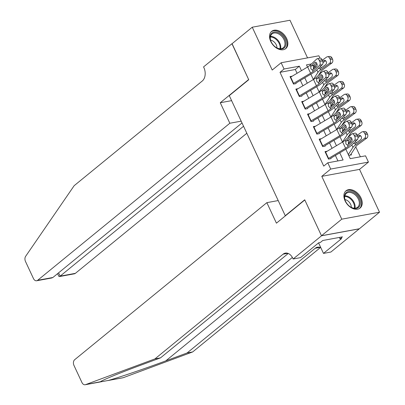 <?xml version="1.0" encoding="UTF-8"?>
<svg xmlns="http://www.w3.org/2000/svg" width="405" height="405" viewBox="0 0 405 405"><rect width="100%" height="100%" fill="white"/><g stroke="black" fill="none" stroke-linecap="round" stroke-linejoin="round"><path stroke-width="0.61" d="M361.012 197.969A11.137 7.568 50.7 0 0 346.007 190.811A11.137 7.568 50.7 0 0 345.095 200.905A11.137 7.568 50.7 0 0 360.101 208.059A11.137 7.568 50.7 0 0 361.012 197.969M286.659 38.521A11.137 7.568 50.7 0 0 271.654 31.362A11.137 7.568 50.7 0 0 270.742 41.452A11.137 7.568 50.7 0 0 285.748 48.61A11.137 7.568 50.7 0 0 286.659 38.521M345.84 149.232L350.239 158.659L365.538 155.839L368.454 162.091L330.708 169.052L327.792 162.8L343.096 159.975L339.775 152.852M321.514 235.801L304.808 199.974L276.428 223.17L266.86 202.657L74.667 359.716A4.283 2.941 -100.4 0 0 73.983 365.457L81.942 382.528A4.283 2.941 -100.4 0 0 85.151 384.75A4.283 2.941 -100.4 0 0 85.49 384.659L154.923 358.901L283.054 254.193A9.993 6.865 79.6 0 1 285.322 253.12A9.993 6.865 79.6 0 1 292.81 258.309L293.134 258.998L321.514 235.801L359.265 228.845L379.505 212.215L359.534 169.381L368.454 162.091M307.542 57.885L289.995 20.25L252.244 27.211L272.221 70.04L281.141 62.75L318.887 55.794L319.965 58.102M360.384 156.791L355.747 146.843M350.365 135.305L349.915 134.339M344.533 122.801L344.083 121.834M338.701 110.297L338.251 109.325M332.869 97.792L332.419 96.82M327.037 85.283L326.587 84.316M321.205 72.778L320.755 71.806M359.235 228.779L321.489 235.74L341.759 219.176L379.505 212.215M321.489 235.74L304.722 199.786L285.257 215.693L229.276 95.636L248.741 79.729L231.974 43.775L252.244 27.211M327.205 151.212L325.012 151.617L328.511 159.119L331.062 158.649M321.373 138.707L319.18 139.112L322.679 146.615L325.23 146.144M315.541 126.203L313.349 126.608L316.847 134.111L319.398 133.64M309.709 113.694L307.517 114.099L311.015 121.601L313.566 121.135M303.877 101.189L301.684 101.594L305.183 109.097L307.734 108.626M298.05 88.685L295.852 89.09L299.351 96.593L301.902 96.122M315.242 65.823L313.227 66.192M313.455 79.324L313.521 79.456A7.138 1.833 155 0 0 315.976 77.679L322.507 71.558A2.855 1.701 -103.6 0 1 323.003 71.285A2.855 1.701 -103.6 0 1 325.028 72.794L325.61 74.044L328.394 73.371L327.812 72.12L325.028 72.794M319.287 91.829L319.353 91.96A7.138 1.833 155 0 0 321.808 90.183L328.339 84.068A2.855 1.701 -103.6 0 1 328.835 83.794A2.855 1.701 -103.6 0 1 330.86 85.298L331.442 86.549L334.226 85.875L333.644 84.625L330.86 85.298M330.951 116.837L331.012 116.974A7.138 1.833 155 0 0 333.472 115.197L340.003 109.077A2.855 1.701 -103.6 0 1 340.499 108.803A2.855 1.701 -103.6 0 1 342.524 110.312L343.106 111.562L345.89 110.889L345.308 109.639L342.524 110.312M336.783 129.347L336.844 129.478A7.138 1.833 155 0 0 339.304 127.702L345.835 121.586A2.855 1.701 -103.6 0 1 346.326 121.308A2.855 1.701 -103.6 0 1 348.356 122.816L348.938 124.067L351.722 123.393L351.14 122.143L348.356 122.816M342.615 141.851L342.676 141.983A7.138 1.833 155 0 0 345.136 140.206L351.667 134.09A2.855 1.701 -103.6 0 1 352.158 133.817A2.855 1.701 -103.6 0 1 354.183 135.321L354.77 136.576L357.554 135.898L356.967 134.647L354.183 135.321M348.447 154.356L348.913 155.358L351.464 154.887L351.079 154.062M297.067 73.285L295.306 69.498L280.002 72.318L323.737 166.111L327.792 162.8M337.937 160.927L335.391 155.464M332.059 148.316L329.559 142.96M326.227 135.812L323.727 130.451M320.395 123.307L317.895 117.946M314.563 110.798L312.063 105.442M308.731 98.293L306.236 92.937M302.899 85.789L300.404 80.428M292.218 76.175L290.02 76.58L293.519 84.088L296.07 83.617M285.257 215.693L285.667 215.617M359.534 169.381L321.788 176.342L341.759 219.176M321.788 176.342L330.708 169.052M280.002 72.318L284.057 69.007L281.141 62.75M311.445 63.955L306.499 64.866L307.517 67.053M310.853 74.196L313.349 79.557M316.685 86.705L319.18 92.062M322.512 99.21L325.012 104.566M328.344 111.714L330.844 117.075M334.176 124.219L336.676 129.58M340.008 136.728L342.508 142.084M316.538 63.018L316.163 63.084M301.452 70.667L299.361 66.182L284.057 69.007M336.439 145.704L333.943 140.348M330.607 133.199L328.111 127.838M324.775 120.695L322.279 115.334M318.948 108.186L316.447 102.829M313.116 95.681L310.615 90.32M307.284 83.177L304.783 77.816M295.306 69.498L299.361 66.182M290.355 77.294A4.997 1.286 -25 0 1 290.658 77.107L307.678 66.952A7.138 1.833 155 0 0 310.144 65.175L316.675 59.054A2.855 1.701 -103.6 0 1 317.171 58.781A2.855 1.701 -103.6 0 1 319.196 60.289L319.778 61.54L322.562 60.866L321.98 59.616L319.196 60.289M295.852 83.141L312.149 73.421A10.707 2.749 155 0 0 315.844 70.753L322.375 64.633L319.591 65.306A2.855 1.701 -103.6 0 0 319.778 61.54M293.271 83.546A4.997 1.286 -25 0 1 293.574 83.359L310.594 73.209A7.138 1.833 155 0 0 313.06 71.427L319.591 65.306M316.416 62.851L313.47 65.661L313.379 68.48L313.799 69.118M322.562 60.866A2.855 1.701 76.4 0 1 322.375 64.633M317.171 58.781L319.955 58.107A2.855 1.701 76.4 0 1 321.98 59.616M310.772 66.521L314.766 62.461A2.283 1.362 76.4 0 1 315.161 62.243A2.283 1.362 76.4 0 1 316.781 63.448A2.283 1.362 76.4 0 1 316.629 66.466L312.432 70.08L310.929 68.87L310.772 66.521L310.144 65.175M312.564 70.07L313.06 71.427M318.472 75.34L321.104 71.27A7.138 1.833 -25 0 1 322.831 69.625L331.832 63.053L329.554 63.312A2.855 2.192 -96.5 0 0 330.252 59.449L332.53 59.186A2.855 2.192 83.5 0 1 331.832 63.053M313.333 79.517L317.96 72.353A10.707 2.749 -25 0 1 320.558 69.883L329.554 63.312M313.435 68.592L315.044 66.101A10.707 2.749 -25 0 1 317.014 64.106M322.274 60.244L326.643 57.054A2.855 2.192 -96.5 0 1 327.483 56.72L329.761 56.462A2.855 2.192 83.5 0 1 331.948 57.935L332.53 59.186M325.2 60.477L323.808 60.634A2.283 1.752 83.5 0 1 324.481 60.365A2.283 1.752 83.5 0 1 326.233 61.545A2.283 1.752 83.5 0 1 325.676 64.638L320.016 68.723L318.441 68.318M331.948 57.935L329.67 58.198L330.252 59.449M329.67 58.198A2.855 2.192 -96.5 0 0 327.483 56.72M323.808 60.634L322.77 61.393M322.993 62.633L325.61 60.725M320.421 66.466L321.216 67.893M274.058 45.836A9.639 6.551 -129.3 0 1 271.061 41.553A9.639 6.551 -129.3 0 1 272.545 32.643A9.639 6.551 -129.3 0 1 282.047 35.194A9.639 6.551 -129.3 0 1 285.302 46.57A9.639 6.551 -129.3 0 1 275.648 47.162A9.639 6.551 -129.3 0 1 274.058 45.836M275.532 47.081A8.925 6.065 50.7 0 0 283.292 47.76A8.925 6.065 50.7 0 0 281.348 35.923A8.925 6.065 50.7 0 0 271.998 33.939A8.925 6.065 50.7 0 0 271.117 41.68M276.954 47.917A6.353 4.318 50.7 0 0 274.362 42.181A6.353 4.318 50.7 0 0 270.586 40.12M285.054 49.086L285.039 49.096A11.067 7.523 50.7 0 0 285.054 49.086A11.067 7.523 50.7 0 0 282.639 34.41A11.067 7.523 50.7 0 0 271.051 31.949A11.067 7.523 50.7 0 0 271.036 31.96L271.051 31.949M348.411 205.284A9.639 6.551 -129.3 0 1 345.409 201.001A9.639 6.551 -129.3 0 1 346.898 192.097A9.639 6.551 -129.3 0 1 356.4 194.648A9.639 6.551 -129.3 0 1 359.655 206.018A9.639 6.551 -129.3 0 1 349.996 206.616A9.639 6.551 -129.3 0 1 348.411 205.284M349.885 206.53A8.925 6.065 50.7 0 0 357.645 207.208A8.925 6.065 50.7 0 0 355.696 195.372A8.925 6.065 50.7 0 0 346.351 193.387A8.925 6.065 50.7 0 0 345.47 201.128M351.307 207.365A6.353 4.318 50.7 0 0 348.715 201.629A6.353 4.318 50.7 0 0 344.938 199.569M359.407 208.535L359.392 208.545A11.067 7.523 50.7 0 0 359.407 208.535A11.067 7.523 50.7 0 0 356.992 193.858A11.067 7.523 50.7 0 0 345.404 191.398A11.067 7.523 50.7 0 0 345.389 191.408L345.404 191.398M241.177 121.156L229.832 123.247L37.635 280.306L52.888 277.491L242.013 122.943M232.08 43.689L248.65 79.542L220.269 102.738L229.832 123.247M52.888 277.491L51.713 277.987L36.663 280.766A4.283 2.941 -100.4 0 1 33.453 278.539L25.495 261.468A4.283 2.941 -100.4 0 1 25.642 256.314L74.155 185.692L202.287 80.99A9.993 6.865 -100.4 0 0 203.882 67.594L203.558 66.906L231.944 43.715M231.614 100.648L220.269 102.738M243.557 126.264L60.127 276.154L75.381 273.345A4.283 2.941 79.6 0 1 74.409 273.805L59.353 276.58L60.127 276.154L58.583 272.838M246.817 133.255L75.381 273.345M36.663 280.766A4.283 2.941 -100.4 0 0 37.635 280.306M57.566 273.669L58.791 276.291L59.353 276.58M154.923 358.901L160.507 357.868L139.219 365.766C118.599 373.364 100.278 380.989 100.42 381.905L108.312 380.447C118.574 377.612 145.719 368.368 165.792 360.865L187.085 352.968L315.217 248.265A9.993 6.865 79.6 0 1 317.485 247.192A9.993 6.865 79.6 0 1 320.846 247.744M100.627 381.697L85.49 384.659M187.085 352.968L192.669 351.94L320.421 247.546M288.259 253.474L160.507 357.868M108.312 380.447L123.236 377.698L192.669 351.94M293.134 258.998L300.53 257.636L318.695 242.787L320.325 242.489L322.76 240.499L342.448 236.869L340.018 238.859L341.648 238.555L323.484 253.403L330.88 252.037L359.265 228.845M266.86 202.657L278.205 200.566M318.578 242.884L323.484 253.403M123.236 377.698A4.283 2.941 79.6 0 1 122.897 377.789L107.745 380.584M339.355 237.441L340.018 238.859M296.187 89.799A4.997 1.286 -25 0 1 296.49 89.611L313.51 79.461L316.426 85.713A7.138 1.833 155 0 0 318.892 83.931L325.423 77.816A2.855 1.701 -103.6 0 0 325.61 74.044M301.684 95.651L317.981 85.931A10.707 2.749 155 0 0 321.676 83.258L328.207 77.137L325.423 77.816M299.103 96.051A4.997 1.286 -25 0 1 299.401 95.869L316.426 85.713M322.248 75.355L319.302 78.165L319.211 80.985L319.626 81.623M328.394 73.371A2.855 1.701 76.4 0 1 328.207 77.137M323.003 71.285L325.787 70.612A2.855 1.701 76.4 0 1 327.812 72.12M316.604 79.026L320.598 74.971A2.283 1.362 76.4 0 1 320.993 74.748A2.283 1.362 76.4 0 1 322.613 75.953A2.283 1.362 76.4 0 1 322.461 78.97L318.264 82.585L316.761 81.375L316.604 79.026L315.976 77.679M318.396 82.574L318.892 83.931M302.019 102.303A4.997 1.286 -25 0 1 302.317 102.121L319.342 91.965L322.258 98.218A7.138 1.833 155 0 0 324.724 96.436L331.255 90.32A2.855 1.701 -103.6 0 0 331.442 86.549M307.517 108.155L323.813 98.435A10.707 2.749 155 0 0 327.508 95.762L334.039 89.647L331.255 90.32M304.935 108.56A4.997 1.286 -25 0 1 305.233 108.373L322.258 98.218M328.08 87.86L325.134 90.669L325.043 93.494L325.458 94.132M334.226 85.875A2.855 1.701 76.4 0 1 334.039 89.647M328.835 83.794L331.619 83.116A2.855 1.701 76.4 0 1 333.644 84.625M322.436 91.53L326.43 87.475A2.283 1.362 76.4 0 1 326.825 87.252A2.283 1.362 76.4 0 1 328.445 88.462A2.283 1.362 76.4 0 1 328.293 91.474L324.096 95.089L322.593 93.884L322.436 91.53L321.808 90.183M324.228 95.079L324.724 96.436M307.846 114.812A4.997 1.286 -25 0 1 308.149 114.625L325.175 104.47A7.138 1.833 155 0 0 327.64 102.693L334.171 96.572A2.855 1.701 -103.6 0 1 334.667 96.299A2.855 1.701 -103.6 0 1 336.692 97.807L337.274 99.058L340.058 98.38L339.476 97.129L336.692 97.807M313.343 120.66L329.645 110.94A10.707 2.749 155 0 0 333.34 108.267L339.871 102.151L337.087 102.824A2.855 1.701 -103.6 0 0 337.274 99.058M310.762 121.065A4.997 1.286 -25 0 1 311.065 120.877L328.091 110.722A7.138 1.833 155 0 0 330.556 108.945L337.087 102.824M333.912 100.369L330.966 103.179L330.875 105.999L331.29 106.636M340.058 98.38A2.855 1.701 76.4 0 1 339.871 102.151M334.667 96.299L337.451 95.626A2.855 1.701 76.4 0 1 339.476 97.129M328.268 104.039L332.257 99.979A2.283 1.362 76.4 0 1 332.657 99.762A2.283 1.362 76.4 0 1 334.277 100.966A2.283 1.362 76.4 0 1 334.125 103.984L329.928 107.598L328.425 106.388L328.268 104.039L327.64 102.693M330.06 107.588L330.556 108.945M313.678 127.317A4.997 1.286 -25 0 1 313.981 127.129L331.007 116.979L333.923 123.231A7.138 1.833 155 0 0 336.388 121.449L342.919 115.329A2.855 1.701 -103.6 0 0 343.106 111.562M319.175 133.169L335.477 123.449A10.707 2.749 155 0 0 339.172 120.776L345.703 114.655L342.919 115.329M316.594 133.569A4.997 1.286 -25 0 1 316.897 133.382L333.923 123.231M339.739 112.873L336.798 115.683L336.707 118.503L337.122 119.141M345.89 110.889A2.855 1.701 76.4 0 1 345.703 114.655M340.499 108.803L343.283 108.13A2.855 1.701 76.4 0 1 345.308 109.639M334.1 116.544L338.089 112.484A2.283 1.362 76.4 0 1 338.484 112.266A2.283 1.362 76.4 0 1 340.109 113.471A2.283 1.362 76.4 0 1 339.957 116.488L335.76 120.103L334.257 118.893L334.1 116.544L333.472 115.197M335.892 120.093L336.388 121.449M324.304 87.844L326.936 83.774A7.138 1.833 -25 0 1 328.663 82.129L337.664 75.558L335.386 75.816A2.855 2.192 -96.5 0 0 336.084 71.953L338.362 71.695A2.855 2.192 83.5 0 1 337.664 75.558M319.16 92.021L323.792 84.858A10.707 2.749 -25 0 1 326.389 82.387L335.386 75.816M319.267 81.101L320.876 78.605A10.707 2.749 -25 0 1 322.846 76.611M328.106 72.753L332.47 69.564A2.855 2.192 -96.5 0 1 333.315 69.225L335.593 68.966A2.855 2.192 83.5 0 1 337.78 70.445L338.362 71.695M331.032 72.981L329.64 73.138A2.283 1.752 83.5 0 1 330.313 72.87A2.283 1.752 83.5 0 1 332.065 74.049A2.283 1.752 83.5 0 1 331.508 77.142L325.848 81.228L324.273 80.828M337.78 70.445L335.502 70.703L336.084 71.953M335.502 70.703A2.855 2.192 -96.5 0 0 333.315 69.225M329.64 73.138L328.602 73.897M328.825 75.138L331.442 73.229M326.253 78.975L327.048 80.398M330.136 100.354L332.768 96.284A7.138 1.833 -25 0 1 334.495 94.638L343.496 88.062L341.218 88.32A2.855 2.192 -96.5 0 0 341.916 84.458L344.194 84.199A2.855 2.192 83.5 0 1 343.496 88.062M324.992 104.53L329.624 97.362A10.707 2.749 -25 0 1 332.221 94.897L341.218 88.32M325.099 93.606L326.708 91.11A10.707 2.749 -25 0 1 328.678 89.12M333.938 85.258L338.302 82.068A2.855 2.192 -96.5 0 1 339.147 81.734L341.425 81.476A2.855 2.192 83.5 0 1 343.612 82.949L344.194 84.199M336.864 85.485L335.472 85.647A2.283 1.752 83.5 0 1 336.145 85.379A2.283 1.752 83.5 0 1 337.897 86.559A2.283 1.752 83.5 0 1 337.34 89.647L331.68 93.732L330.105 93.332M343.612 82.949L341.334 83.207L341.916 84.458M341.334 83.207A2.855 2.192 -96.5 0 0 339.147 81.734M335.472 85.647L334.434 86.407M334.657 87.647L337.269 85.733M332.08 91.479L332.88 92.907M335.968 112.858L338.6 108.788A7.138 1.833 -25 0 1 340.327 107.143L349.328 100.567L347.05 100.83A2.855 2.192 -96.5 0 0 347.748 96.962L350.026 96.704A2.855 2.192 83.5 0 1 349.328 100.567M330.824 117.035L335.456 109.871A10.707 2.749 -25 0 1 338.053 107.401L347.05 100.83M330.931 106.11L332.54 103.614A10.707 2.749 -25 0 1 334.51 101.625M339.77 97.762L344.134 94.573A2.855 2.192 -96.5 0 1 344.979 94.238L347.257 93.98A2.855 2.192 83.5 0 1 349.444 95.453L350.026 96.704M342.696 97.995L341.304 98.152A2.283 1.752 83.5 0 1 341.977 97.883A2.283 1.752 83.5 0 1 343.729 99.063A2.283 1.752 83.5 0 1 343.167 102.151L337.512 106.242L335.937 105.837M349.444 95.453L347.166 95.712L347.748 96.962M347.166 95.712A2.855 2.192 -96.5 0 0 344.979 94.238M341.304 98.152L340.266 98.911M340.489 100.151L343.101 98.243M337.912 103.984L338.707 105.411M341.8 125.363L344.427 121.292A7.138 1.833 -25 0 1 346.159 119.647L355.16 113.076L352.882 113.334A2.855 2.192 -96.5 0 0 353.58 109.472L355.858 109.213A2.855 2.192 83.5 0 1 355.16 113.076M336.656 129.539L341.288 122.376A10.707 2.749 -25 0 1 343.88 119.905L352.882 113.334M336.763 118.614L338.372 116.124A10.707 2.749 -25 0 1 340.342 114.129M345.602 110.271L349.966 107.082A2.855 2.192 -96.5 0 1 350.811 106.743L353.084 106.485A2.855 2.192 83.5 0 1 355.276 107.963L355.858 109.213M348.528 110.499L347.136 110.656A2.283 1.752 83.5 0 1 347.809 110.388A2.283 1.752 83.5 0 1 349.561 111.567A2.283 1.752 83.5 0 1 348.999 114.661L343.344 118.746L341.764 118.341M355.276 107.963L352.998 108.221L353.58 109.472M352.998 108.221A2.855 2.192 -96.5 0 0 350.811 106.743M347.136 110.656L346.098 111.415M346.321 112.656L348.933 110.747M343.744 116.488L344.539 117.916M319.51 139.821A4.997 1.286 -25 0 1 319.813 139.639L336.839 129.484L339.755 135.736A7.138 1.833 155 0 0 342.22 133.954L348.751 127.838A2.855 1.701 -103.6 0 0 348.938 124.067M325.007 145.673L341.309 135.953A10.707 2.749 155 0 0 345.004 133.28L351.535 127.165L348.751 127.838M322.426 146.073A4.997 1.286 -25 0 1 322.729 145.891L339.755 135.736M345.571 125.378L342.63 128.188L342.539 131.012L342.954 131.65M351.722 123.393A2.855 1.701 76.4 0 1 351.535 127.165M346.326 121.308L349.11 120.634A2.855 1.701 76.4 0 1 351.14 122.143M339.932 129.048L343.921 124.993A2.283 1.362 76.4 0 1 344.316 124.77A2.283 1.362 76.4 0 1 345.936 125.98A2.283 1.362 76.4 0 1 345.789 128.993L341.592 132.607L340.089 131.397L339.932 129.048L339.304 127.702M341.724 132.597L342.22 133.954M347.632 137.872L350.259 133.797A7.138 1.833 -25 0 1 351.991 132.151L360.992 125.58L358.714 125.839A2.855 2.192 -96.5 0 0 359.412 121.976L361.69 121.718A2.855 2.192 83.5 0 1 360.992 125.58M342.488 142.044L347.12 134.88A10.707 2.749 -25 0 1 349.712 132.41L358.714 125.839M342.589 131.124L344.204 128.628A10.707 2.749 -25 0 1 346.169 126.638M351.434 122.776L355.798 119.586A2.855 2.192 -96.5 0 1 356.643 119.252L358.916 118.989A2.855 2.192 83.5 0 1 361.103 120.467L361.69 121.718M354.36 123.004L352.968 123.166A2.283 1.752 83.5 0 1 353.641 122.892A2.283 1.752 83.5 0 1 355.393 124.077A2.283 1.752 83.5 0 1 354.831 127.165L349.171 131.25L347.596 130.85M361.103 120.467L358.83 120.725L359.412 121.976M358.83 120.725A2.855 2.192 -96.5 0 0 356.643 119.252M352.968 123.166L351.93 123.92M352.153 125.16L354.765 123.252M349.576 128.998L350.371 130.425M325.342 152.331A4.997 1.286 -25 0 1 325.645 152.143L342.671 141.988L345.587 148.24A7.138 1.833 155 0 0 348.052 146.463L354.583 140.343A2.855 1.701 -103.6 0 0 354.77 136.576M330.839 158.178L347.136 148.458A10.707 2.749 155 0 0 350.836 145.785L357.367 139.669L354.583 140.343M328.258 158.583A4.997 1.286 -25 0 1 328.561 158.395L345.587 148.24M351.403 137.887L348.462 140.692L348.366 143.517L348.786 144.155M357.554 135.898A2.855 1.701 76.4 0 1 357.367 139.669M352.158 133.817L354.942 133.144A2.855 1.701 76.4 0 1 356.967 134.647M345.764 141.553L349.753 137.498A2.283 1.362 76.4 0 1 350.148 137.28A2.283 1.362 76.4 0 1 351.768 138.485A2.283 1.362 76.4 0 1 351.621 141.497L347.419 145.111L345.921 143.907L345.764 141.553L345.136 140.206M347.556 145.101L348.052 146.463M350.097 155.14L350.117 155.125A4.997 1.286 155 0 0 350.943 154.27L356.091 146.306A7.138 1.833 -25 0 1 357.823 144.661L366.824 138.085L364.546 138.343A2.855 2.192 -96.5 0 0 365.244 134.48L367.522 134.222A2.855 2.192 83.5 0 1 366.824 138.085M348.32 154.553L352.952 147.385A10.707 2.749 -25 0 1 355.544 144.919L364.546 138.343M348.421 143.628L350.036 141.132A10.707 2.749 -25 0 1 352.001 139.143M357.266 135.28L361.63 132.091A2.855 2.192 -96.5 0 1 362.475 131.757L364.748 131.498A2.855 2.192 83.5 0 1 366.935 132.972L367.522 134.222M360.192 135.513L358.8 135.67A2.283 1.752 83.5 0 1 359.473 135.402A2.283 1.752 83.5 0 1 361.225 136.581A2.283 1.752 83.5 0 1 360.663 139.669L355.003 143.76L353.428 143.355M366.935 132.972L364.662 133.23L365.244 134.48M364.662 133.23A2.855 2.192 -96.5 0 0 362.475 131.757M358.8 135.67L357.757 136.429M357.985 137.67L360.597 135.756M355.408 141.502L356.203 142.93M310.594 73.209L307.678 66.952M293.574 83.359L290.658 77.107M315.611 62.259L314.766 62.461M311.172 65.828L313.657 65.433M315.044 66.101L315.647 67.387M316.801 69.857L317.96 72.353M320.016 68.723L320.558 69.883M270.489 36.404A8.925 6.065 -129.3 0 1 277.121 39.376A8.925 6.065 -129.3 0 1 280.579 48.747M279.987 48.742A8.632 5.867 50.7 0 0 276.6 39.867A8.632 5.867 50.7 0 0 270.373 36.987M344.842 195.853A8.925 6.065 -129.3 0 1 351.474 198.825A8.925 6.065 -129.3 0 1 354.932 208.195M354.334 208.195A8.632 5.867 50.7 0 0 350.953 199.316A8.632 5.867 50.7 0 0 344.726 196.435M165.792 360.865L292.364 257.438M315.217 248.265L319.99 247.384M287.828 253.312L283.054 254.193M299.401 95.869L296.49 89.611M321.443 74.763L320.598 74.971M317.004 78.332L319.489 77.937M305.233 108.373L302.317 102.121M327.275 87.267L326.43 87.475M322.836 90.841L325.321 90.447M328.091 110.722L325.175 104.47M311.065 120.877L308.149 114.625M333.107 99.777L332.257 99.979M328.668 103.346L331.153 102.951M316.897 133.382L313.981 127.129M338.939 112.281L338.089 112.484M334.5 115.85L336.985 115.455M320.876 78.605L321.479 79.891M322.633 82.362L323.792 84.858M325.848 81.228L326.389 82.387M326.708 91.11L327.311 92.396M328.46 94.871L329.624 97.362M331.68 93.732L332.221 94.897M332.54 103.614L333.143 104.905M334.292 107.376L335.456 109.871M337.512 106.242L338.053 107.401M338.372 116.124L338.975 117.409M340.124 119.88L341.288 122.376M343.344 118.746L343.88 119.905M322.729 145.891L319.813 139.639M344.771 124.786L343.921 124.993M340.332 128.355L342.817 127.96M344.204 128.628L344.807 129.914M345.956 132.384L347.12 134.88M349.171 131.25L349.712 132.41M328.561 158.395L325.645 152.143M350.603 137.29L349.753 137.498M346.164 140.864L348.649 140.469M350.036 141.132L350.634 142.418M351.788 144.894L352.952 147.385M355.003 143.76L355.544 144.919M85.151 384.75L100.425 381.935"/></g></svg>

